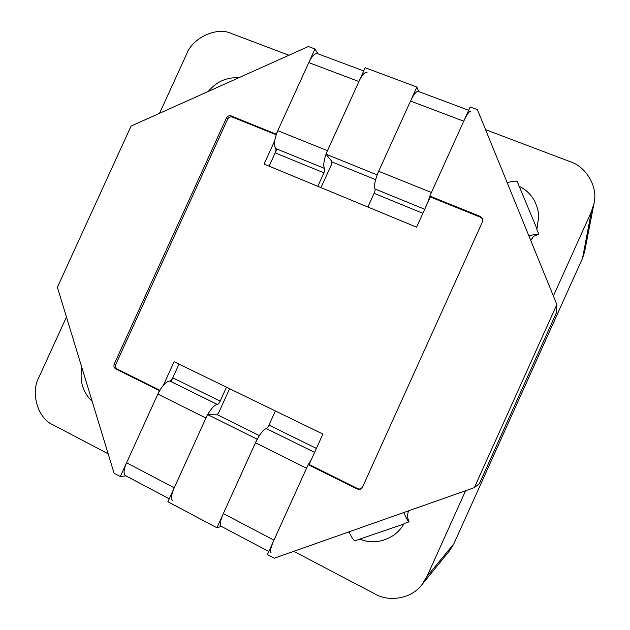 <?xml version="1.0" encoding="UTF-8"?>
<svg xmlns="http://www.w3.org/2000/svg" width="630" height="630" viewBox="0 0 630 630"><rect width="100%" height="100%" fill="white"/><g stroke="black" fill="none" stroke-linecap="round" stroke-linejoin="round"><path stroke-width="0.94" d="M92.177 401.397C82.845 392.427 79.419 381.174 81.892 367.644M349.571 532.988L348.484 532.027M485.565 129.654L570.197 161.674C585.64 166.454 598.224 186.338 594.027 203.403L591.373 211.735L553.384 296.005M465.617 490.715L426.99 576.403L421.769 584.868C411.382 598.878 388.639 602.193 375.07 594.011L293.793 551.321M108.155 453.805L52.786 424.722C37.839 418.493 30.374 392.781 38.832 377.488L66.457 317.032M159.547 113.305L186.669 53.959C192.63 37.706 216.885 26.476 231.383 33.485L288.926 55.251M208.215 91.468C216.452 81.672 226.627 77.104 238.723 77.781M349.059 531.83C351.351 537.004 353.265 540.005 354.808 540.823L403.854 524.01M403.759 512.537C406.019 517.789 407.783 520.876 409.067 521.805L404.121 523.538C401.562 528.184 397.932 532.192 393.214 535.563C382.048 542.43 370.865 543.611 359.659 539.123M409.067 521.805L407.153 516.498L408.468 510.875M507.197 182.724C512.355 181.172 515.694 180.755 517.198 181.471L519.136 186.196C530.673 192.055 537.24 201.891 538.831 215.696L536.862 229.446L538.839 234.266L533.618 236.321L530.736 240.447M538.839 234.266C537.422 233.801 534.114 234.384 528.924 236.006M519.136 186.196L537.012 229.021M367.896 207.034L374.102 193.355C375 191.221 375.299 189.772 375 189C373.787 185.913 375.007 180.007 378.669 171.273L410.524 101.068C413.642 94.453 416.217 91.224 418.257 91.389L468.673 110.281M470.941 111.124C469.271 111.108 466.869 114.463 463.727 121.196L431.432 192.496L378.669 171.273M429.88 196.174L427.636 202.813M594.027 203.403L584.609 251.732L582.529 258.268L453.828 543.879L449.741 550.51L421.769 584.868M169.242 498.795L125.472 475.626C123.307 473.815 123.669 469.531 126.575 462.774L157.854 394.073L205.939 418.052L174.234 487.801C171.273 494.652 170.714 498.905 172.565 500.551M157.854 394.073C162.02 385.836 166.013 381.489 169.832 381.032C170.777 380.914 171.762 379.851 172.77 377.835L220.161 401.121L226.493 387.19M220.161 401.121C219.145 403.176 218.216 404.287 217.358 404.46C214.838 404.586 211.609 407.964 207.695 414.572M257.229 439.212L207.522 414.564L216.452 414.887C217.295 414.69 218.224 413.579 219.224 411.548L229.603 388.71M271.034 552.667C269.892 551.376 270.868 547.202 273.955 540.162L306.542 468.224L255.481 442.756L223.343 513.584C220.319 520.53 219.563 524.743 221.059 526.215L268.821 551.494M316.402 448.41L268.963 425.1L275.373 410.965M268.963 425.1C267.947 427.187 267.057 428.345 266.309 428.581C263.269 429.487 259.662 434.22 255.481 442.756M311.787 458.585L308.291 464.609M363.715 70.954L317.457 53.621C314.748 53.188 311.858 56.172 308.787 62.583L277.775 130.701L327.474 150.688L358.903 81.546C361.998 75.025 364.738 71.922 367.117 72.23M320.977 187.622L331.01 165.556C331.876 163.469 332.112 162.028 331.726 161.217L325.899 154.145L377.157 174.912M323.914 172.817C324.789 170.714 325.025 169.257 324.615 168.462L275.688 148.507C276.192 149.341 276.027 150.798 275.168 152.877L323.914 172.817L317.788 186.299M324.615 168.462C323.135 166.32 323.592 161.587 326.009 154.279M275.688 148.507C273.617 145.152 274.31 139.214 277.775 130.701M331.923 161.949L375.606 179.637M163.446 385.15L174.108 361.722L322.899 434.07L309.117 464.475L358.053 488.809L357.289 489.053L308.172 464.625L309.117 464.475M217.074 414.619L259.347 435.59M430.29 196.962L429.817 196.064L480.525 216.515L480.8 217.35L430.29 196.962L416.595 227.186L264.096 164.084L274.704 140.789M276.932 149.019L269.128 166.162M360.557 489.132L358.053 488.809M480.8 217.35L482.832 219.272M276.176 134.765L232.328 117.07C230.32 116.519 228.761 117.212 227.635 119.141L115.857 364.258L114.243 364.022L226.446 118.007C227.572 116.07 229.139 115.377 231.147 115.928L276.349 134.245M125.945 475.878L120.314 476.532L159.421 390.639L115.778 368.936L117.385 369.148C115.636 368.007 115.132 366.377 115.857 364.258M117.385 369.148L159.839 390.253M179.014 364.108L171.045 381.63M207.522 414.564L167.887 501.763L216.909 527.767L257.087 439.22M216.909 527.767L221.414 526.404M308.172 464.625L267.435 554.565L274.286 558.204L474.351 487.636L479.446 483.556L556.44 312.7L556.865 304.542L477.406 109.651L470.177 106.958L429.817 196.064M480.525 216.515L482.722 218.854L482.564 221.626L362.502 487.179L360.187 489.274L357.289 489.053M377.079 174.786L416.887 87.042L365.18 67.725L325.899 154.145M115.778 368.936C114.03 367.794 113.518 366.156 114.243 364.022M318.008 53.826L314.984 48.975L308.401 46.518L131.079 126.079L57.385 287.264L114.077 473.224L120.314 476.532M276.224 134.111L314.984 48.975M474.351 487.636L556.865 304.542M418.659 91.539L416.887 87.042M463.727 121.196L410.524 101.068M424.715 209.27L375 189M374.102 193.355L422.887 213.31M591.373 211.735L582.529 258.268M426.99 576.403L453.828 543.879M126.575 462.774L174.234 487.801M169.832 381.032L217.358 404.46M223.343 513.584L273.955 540.162M266.309 428.581L314.598 452.379M358.903 81.546L308.787 62.583M226.446 118.007L227.635 119.141M232.328 117.07L231.147 115.928"/></g></svg>

